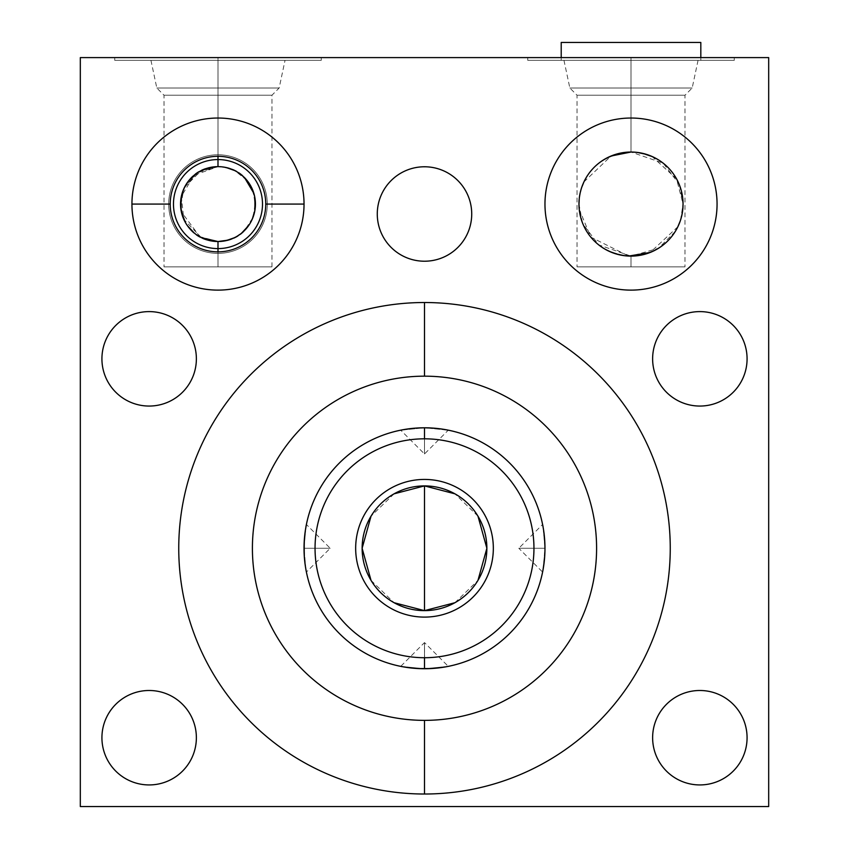<?xml version="1.0" encoding="UTF-8"?>
<svg xmlns="http://www.w3.org/2000/svg" width="849" height="849" viewBox="0 0 849 849"><rect width="100%" height="100%" fill="white"/><g stroke="black" fill="none" stroke-linecap="round" stroke-linejoin="round"><path stroke-width="0.64" stroke-dasharray="4.25 3.18" d="M443.507 429.318L424.5 427.8L424.5 453.96L424.5 427.8A120.462 120.462 0 0 1 544.962 548.274A120.462 120.462 0 0 1 424.5 668.736A120.462 120.462 0 0 1 304.038 548.274A120.462 120.462 0 0 1 424.5 427.8L448.293 430.178L424.5 427.8A120.462 120.462 0 0 1 544.962 548.274A120.462 120.462 0 0 1 424.5 668.736L448.293 666.369L424.5 668.736L400.707 666.369L424.5 668.736A120.462 120.462 0 0 1 304.038 548.274A120.462 120.462 0 0 1 424.5 427.8L400.707 430.178L424.32 427.8M768.685 806.55L768.685 57.594L80.315 57.594L80.315 806.55L768.685 806.55L768.685 57.594L80.315 57.594L80.315 806.55L768.685 806.55L768.685 57.594L80.315 57.594L80.315 806.55L768.685 806.55M699.852 690.492A47.226 47.226 0 0 1 747.078 737.717A47.226 47.226 0 0 1 699.852 784.932A47.226 47.226 0 0 1 652.626 737.717A47.226 47.226 0 0 1 699.852 690.492A47.226 47.226 0 0 1 747.078 737.717A47.226 47.226 0 0 1 699.852 784.932A47.226 47.226 0 0 1 652.626 737.717A47.226 47.226 0 0 1 699.852 690.492A47.226 47.226 0 0 1 740.753 761.32A47.226 47.226 0 0 1 658.951 761.32A47.226 47.226 0 0 1 699.852 690.492M149.148 690.492A47.226 47.226 0 0 1 196.374 737.717A47.226 47.226 0 0 1 149.148 784.932A47.226 47.226 0 0 1 101.922 737.717A47.226 47.226 0 0 1 149.148 690.492A47.226 47.226 0 0 1 196.374 737.717A47.226 47.226 0 0 1 149.148 784.932A47.226 47.226 0 0 1 101.922 737.717A47.226 47.226 0 0 1 149.148 690.492A47.226 47.226 0 0 1 190.049 761.32A47.226 47.226 0 0 1 108.248 761.32A47.226 47.226 0 0 1 149.148 690.492M699.852 311.604A47.226 47.226 0 0 1 747.078 358.83A47.226 47.226 0 0 1 699.852 406.055A47.226 47.226 0 0 1 652.626 358.83A47.226 47.226 0 0 1 699.852 311.604A47.226 47.226 0 0 1 747.078 358.83A47.226 47.226 0 0 1 699.852 406.055A47.226 47.226 0 0 1 652.626 358.83A47.226 47.226 0 0 1 699.852 311.604A47.226 47.226 0 0 1 740.753 382.443A47.226 47.226 0 0 1 658.951 382.443A47.226 47.226 0 0 1 699.852 311.604M149.148 311.604A47.226 47.226 0 0 1 196.374 358.83A47.226 47.226 0 0 1 149.148 406.055A47.226 47.226 0 0 1 101.922 358.83A47.226 47.226 0 0 1 149.148 311.604A47.226 47.226 0 0 1 196.374 358.83A47.226 47.226 0 0 1 149.148 406.055A47.226 47.226 0 0 1 101.922 358.83A47.226 47.226 0 0 1 149.148 311.604A47.226 47.226 0 0 1 190.049 382.443A47.226 47.226 0 0 1 108.248 382.443A47.226 47.226 0 0 1 149.148 311.604M424.5 166.775A47.226 47.226 0 0 1 471.726 213.99A47.226 47.226 0 0 1 424.5 261.216A47.226 47.226 0 0 1 377.274 213.99A47.226 47.226 0 0 1 424.5 166.775A47.226 47.226 0 0 1 471.726 213.99A47.226 47.226 0 0 1 424.5 261.216A47.226 47.226 0 0 1 377.274 213.99A47.226 47.226 0 0 1 424.5 166.775A47.226 47.226 0 0 1 465.401 237.603A47.226 47.226 0 0 1 383.599 237.603A47.226 47.226 0 0 1 424.5 166.775M631.009 118.032A86.046 86.046 0 0 1 717.065 204.078A86.046 86.046 0 0 1 631.009 290.125A86.046 86.046 0 0 1 544.962 204.078A86.046 86.046 0 0 1 631.009 118.032A86.046 86.046 0 0 0 544.962 204.078A86.046 86.046 0 0 0 631.009 290.125A86.046 86.046 0 0 0 717.065 204.078A86.046 86.046 0 0 0 631.009 118.032A86.046 86.046 0 0 1 717.065 204.078A86.046 86.046 0 0 1 631.009 290.125A86.046 86.046 0 0 0 717.065 204.078A86.046 86.046 0 0 0 631.009 118.032A86.046 86.046 0 0 0 544.962 204.078A86.046 86.046 0 0 0 631.009 290.125A86.046 86.046 0 0 1 544.962 204.078A86.046 86.046 0 0 1 631.009 118.032A86.046 86.046 0 0 1 717.065 204.078A86.046 86.046 0 0 1 631.009 290.125A86.046 86.046 0 0 1 544.962 204.078A86.046 86.046 0 0 1 631.009 118.032A86.046 86.046 0 0 1 717.065 204.078A86.046 86.046 0 0 1 631.009 290.125A86.046 86.046 0 0 1 544.962 204.078A86.046 86.046 0 0 1 631.009 118.032A86.046 86.046 0 0 1 705.53 247.101A86.046 86.046 0 0 1 556.498 247.101A86.046 86.046 0 0 1 631.009 118.032M217.991 118.032A86.046 86.046 0 0 1 304.038 204.078A86.046 86.046 0 0 1 217.991 290.125A86.046 86.046 0 0 1 131.935 204.078A86.046 86.046 0 0 1 217.991 118.032A86.046 86.046 0 0 0 131.935 204.078A86.046 86.046 0 0 0 217.991 290.125A86.046 86.046 0 0 0 304.038 204.078A86.046 86.046 0 0 0 217.991 118.032A86.046 86.046 0 0 1 304.038 204.078A86.046 86.046 0 0 1 217.991 290.125A86.046 86.046 0 0 0 304.038 204.078A86.046 86.046 0 0 0 217.991 118.032A86.046 86.046 0 0 0 131.935 204.078A86.046 86.046 0 0 0 217.991 290.125A86.046 86.046 0 0 1 131.935 204.078A86.046 86.046 0 0 1 217.991 118.032A86.046 86.046 0 0 1 304.038 204.078A86.046 86.046 0 0 1 217.991 290.125A86.046 86.046 0 0 1 131.935 204.078A86.046 86.046 0 0 1 217.991 118.032A86.046 86.046 0 0 1 304.038 204.078A86.046 86.046 0 0 1 217.991 290.125A86.046 86.046 0 0 1 131.935 204.078A86.046 86.046 0 0 1 217.991 118.032A86.046 86.046 0 0 1 292.502 247.101A86.046 86.046 0 0 1 143.47 247.101A86.046 86.046 0 0 1 217.991 118.032M631.009 57.594L734.268 57.594L527.76 57.594L734.268 57.594L631.009 57.594L631.009 60.343L734.268 60.343L527.76 60.343L734.268 60.343L631.009 60.343L631.009 57.594L527.76 57.594L631.009 57.594L631.009 60.343L527.76 60.343L631.009 60.343L631.009 57.594L731.679 57.594L530.349 57.594L631.009 57.594L631.009 60.343L563.969 60.343L631.009 60.343L631.009 88.02L569.849 88.02L631.009 88.02L631.009 95.215L577.044 95.215L631.009 95.215L631.009 152.035L631.009 88.02L569.849 88.02L631.009 88.02L631.009 60.343L698.058 60.343L631.009 60.343L631.009 95.215L577.044 95.215L684.984 95.215L631.009 95.215L631.009 152.035C587.986 156.248 579.103 186.674 578.976 204.078A52.044 52.044 0 0 1 631.009 152.035A52.044 52.044 0 0 1 683.052 204.078A52.044 52.044 0 0 1 631.009 256.122A52.044 52.044 0 0 1 578.976 204.078A52.044 52.044 0 0 0 631.009 256.122A52.044 52.044 0 0 0 683.052 204.078A52.044 52.044 0 0 0 631.009 152.035A52.044 52.044 0 0 0 578.976 204.078A52.044 52.044 0 0 0 631.009 256.122A52.044 52.044 0 0 0 683.052 204.078A52.044 52.044 0 0 0 631.009 152.035A52.044 52.044 0 0 0 578.976 204.078C577.861 188.467 588.983 155.484 631.009 152.035L631.009 95.215L684.984 95.215L631.009 95.215L631.009 88.02L692.179 88.02L631.009 88.02L692.179 88.02L631.009 88.02L631.009 60.343L563.969 60.343L731.679 60.343L530.349 60.343L696.382 60.343L631.009 60.343L631.009 57.594M199.175 236.468L217.991 241.53A37.452 37.452 0 0 1 180.54 204.078A37.452 37.452 0 0 1 217.991 166.637L217.991 57.594L321.24 57.594L114.732 57.594L321.24 57.594L217.991 57.594L217.991 60.343L114.732 60.343L321.24 60.343L217.991 60.343L217.991 57.594L114.732 57.594L217.991 57.594L217.991 60.343L114.732 60.343L217.991 60.343L217.991 57.594L318.651 57.594L117.321 57.594L217.991 57.594L217.991 60.343L150.942 60.343L217.991 60.343L217.991 88.02L156.821 88.02L217.991 88.02L217.991 95.215L164.016 95.215L217.991 95.215L217.991 166.637L211.9 167.136M178.746 548.274A245.754 245.754 0 0 1 424.5 302.52A245.754 245.754 0 0 1 670.254 548.274A245.754 245.754 0 0 1 424.5 794.017A245.754 245.754 0 0 1 178.746 548.274A245.754 245.754 0 0 1 424.5 302.52A245.754 245.754 0 0 1 670.254 548.274A245.754 245.754 0 0 1 424.5 794.017A245.754 245.754 0 0 1 178.746 548.274M217.991 251.856L217.991 253.373A49.284 49.284 0 0 1 168.696 204.078A49.284 49.284 0 0 1 217.991 154.794A49.284 49.284 0 0 1 267.276 204.078A49.284 49.284 0 0 1 217.991 253.373A49.284 49.284 0 0 1 168.696 204.078A49.284 49.284 0 0 1 217.991 154.794L217.991 166.637A37.452 37.452 0 0 0 180.54 204.078A37.452 37.452 0 0 0 217.991 241.53L217.991 248.598A44.519 44.519 0 0 1 173.472 204.078A44.519 44.519 0 0 1 217.991 159.559A44.519 44.519 0 0 0 173.472 204.078A44.519 44.519 0 0 0 217.991 248.598L217.991 241.53C266.819 241.763 266.873 166.425 217.991 166.637A37.452 37.452 0 0 1 255.432 204.078A37.452 37.452 0 0 1 217.991 241.53A37.452 37.452 0 0 0 255.432 204.078A37.452 37.452 0 0 0 217.991 166.637L217.991 159.559A44.519 44.519 0 0 1 262.5 204.078A44.519 44.519 0 0 1 217.991 248.598A44.519 44.519 0 0 0 262.5 204.078A44.519 44.519 0 0 0 217.991 159.559L217.991 154.794A49.284 49.284 0 0 1 267.276 204.078A49.284 49.284 0 0 1 217.991 253.373A49.284 49.284 0 0 0 267.276 204.078A49.284 49.284 0 0 0 217.991 154.794A49.284 49.284 0 0 0 168.696 204.078A49.284 49.284 0 0 0 217.991 253.373L217.991 251.856L217.991 253.373A49.284 49.284 0 0 0 267.276 204.078A49.284 49.284 0 0 0 217.991 154.794A49.284 49.284 0 0 0 168.696 204.078A49.284 49.284 0 0 0 217.991 253.373A49.284 49.284 0 0 1 175.297 179.436A49.284 49.284 0 0 1 260.675 179.436A49.284 49.284 0 0 1 217.991 253.373L217.991 248.598A44.519 44.519 0 0 1 179.436 181.824A44.519 44.519 0 0 1 256.536 181.824A44.519 44.519 0 0 1 217.991 248.598L217.991 241.53L212.94 241.19M194.283 175.096L188.064 181.569L183.83 188.743L180.625 206.615L183.83 219.435L188.075 226.609L194.071 232.891L201.446 237.678L183.83 219.435L181.336 196.384L194.06 175.276L217.991 166.637L209.767 167.55L197.477 172.75M185.528 222.767L187.236 225.452M194.347 233.125L196.543 234.78M217.991 156.312L217.991 154.794A49.284 49.284 0 0 0 175.297 228.721A49.284 49.284 0 0 0 260.675 228.721A49.284 49.284 0 0 0 217.991 154.794L217.991 166.637L224.072 167.136M229.177 168.346L238.505 172.75M241.689 175.096L244.586 177.717M252.068 188.563L254.382 195.249M254.796 197.212L255.146 199.462M255.358 201.733L255.432 203.802M255.241 207.856L254.997 209.799M254.615 211.889L254.116 213.927M253.596 215.688L251.813 220.146M250.444 222.767L248.736 225.452M241.625 233.125L239.429 234.78M236.797 236.468L233.804 238.028M230.61 239.333L217.991 241.53L217.991 266.862L271.956 266.862L164.016 266.862L217.991 266.862L164.016 266.862L217.991 266.862L217.991 241.53L217.991 266.862L271.956 266.862L217.991 266.862L217.991 241.53L223.032 241.19M561.21 60.343L700.818 60.343L561.21 60.343L561.21 57.594L561.21 60.343L700.818 60.343L561.21 60.343L700.818 60.343L561.21 60.343L561.21 57.594M209.692 240.596L201.457 237.688M200.014 236.935L181.346 211.847L185.167 222.12M180.848 199.282L181.124 197.467M181.378 196.193L183.904 188.563M184.541 187.247L201.202 170.607M201.5 170.458L217.991 166.637C169.1 166.425 169.153 241.763 217.991 241.53A37.452 37.452 0 0 1 185.56 185.358A37.452 37.452 0 0 1 250.413 185.358A37.452 37.452 0 0 1 217.991 241.53C266.819 241.763 266.873 166.425 217.991 166.637L217.991 95.215L164.016 95.215L271.956 95.215L217.991 95.215L217.991 166.637L197.562 172.687L184.636 187.056M217.991 88.02L156.821 88.02L217.991 88.02L217.991 95.215L271.956 95.215L217.991 95.215L217.991 88.02L279.151 88.02L217.991 88.02L279.151 88.02L217.991 88.02L217.991 60.343L285.031 60.343L217.991 60.343L217.991 88.02L217.991 60.343L318.651 60.343L117.321 60.343L283.354 60.343L217.991 60.343L217.991 88.02L158.349 88.02L277.623 88.02L217.991 88.02L217.991 95.215L217.991 88.02M228.349 240.065L232.212 238.718M235.958 236.935L244.767 230.259M241.158 233.496L244.82 230.196L253.002 217.376L254.583 211.995M253.448 216.113L254.573 212.08M255.347 206.615L254.764 211.114M255.125 199.282L254.849 197.467M251.431 187.247L247.356 180.848L251.336 187.056M246.9 180.285L234.77 170.607L241.753 175.138M226.503 167.614L217.991 166.637L226.503 167.614M544.442 559.512L544.962 548.274C541.789 583.295 542.989 574.667 544.962 548.274C541.821 513.465 542.957 521.636 544.962 548.274L518.803 548.274L544.962 548.274L518.803 548.274L544.962 548.274L544.453 559.395M304.558 537.035L304.038 548.274C307.211 513.242 306.011 521.87 304.038 548.274C307.179 583.072 306.043 574.9 304.038 548.274L330.197 548.274L304.038 548.274C307.211 513.242 306.011 521.87 304.038 548.274L304.791 561.741M394.074 493.831L371.034 516.16M371.034 580.387L394.074 602.716M424.5 610.633A62.37 62.37 0 0 1 362.13 548.274A62.37 62.37 0 0 1 424.5 485.904A62.37 62.37 0 0 1 486.87 548.274A62.37 62.37 0 0 1 424.5 610.633A62.37 62.37 0 0 1 362.13 548.274A62.37 62.37 0 0 1 424.5 485.904A62.37 62.37 0 0 1 486.87 548.274A62.37 62.37 0 0 1 424.5 610.633A62.37 62.37 0 0 0 478.507 517.083A62.37 62.37 0 0 0 370.493 517.083A62.37 62.37 0 0 0 424.5 610.633M454.926 602.716L477.966 580.387M477.966 516.16L454.926 493.831M700.818 42.45L561.21 42.45L700.818 42.45M700.818 57.594L700.818 60.343M418.589 427.949L410.428 428.628M405.514 429.307L404.432 429.488M403.084 429.721L400.717 430.178L424.5 453.96L424.5 427.8L424.5 453.96L424.5 427.8L437.002 428.458M447.858 430.093L442.435 429.148M442.127 429.095L424.5 427.8L424.5 453.96L448.283 430.178L447.083 429.944M544.782 541.651L544.209 534.796M543.647 530.476L543.498 529.543M543.031 526.762L542.596 524.48L518.803 548.274L544.962 548.274C542.957 521.636 541.821 513.465 544.962 548.274L518.803 548.274L542.596 572.056L543.498 567.026M543.827 531.771L543.922 532.461M544.432 536.982L544.825 542.522M544.262 561.253L543.509 566.92M543.625 566.177L543.169 568.989M418.164 668.566L411.998 668.089M405.493 667.229L424.5 668.736L424.5 642.576L400.717 666.369L401.917 666.603M403.063 666.815L404.4 667.049M442.785 667.335L448.283 666.369L424.5 642.576L424.638 668.736M437.012 668.089L438.54 667.919M445.969 666.805L442.456 667.388M443.486 667.229L444.568 667.049M304.218 541.63L304.749 535.21M305.969 569.785L306.404 572.056L330.197 548.274L306.404 524.48L305.502 529.511M305.375 530.36L305.831 527.547M305.353 566.06L305.502 567.005M305.173 564.765L305.544 567.259M675.231 231.522L658.537 248.248L631.009 256.122L631.009 266.862L578.402 266.862L684.984 266.862L577.044 266.862L631.009 266.862L577.044 266.862L631.009 266.862L631.009 256.122L631.009 266.862L684.984 266.862L631.009 266.862L631.009 256.122C590.066 252.524 578.848 223.096 578.976 204.078C578.084 222.013 591 253.331 631.009 256.122L631.009 266.862L631.009 256.122C671.941 253.044 683.392 222.109 683.052 204.078C683.923 186.037 670.922 154.783 631.009 152.035C672.1 155.707 683.127 185.082 683.052 204.078C684.156 219.7 673.066 252.662 631.009 256.122C671.941 253.044 683.392 222.109 683.052 204.078C683.923 186.037 670.922 154.783 631.009 152.035C672.1 155.707 683.127 185.082 683.052 204.078A52.044 52.044 0 0 0 631.009 152.035A52.044 52.044 0 0 0 578.976 204.078C577.861 188.467 588.983 155.484 631.009 152.035C587.986 156.248 579.103 186.674 578.976 204.078A52.044 52.044 0 0 1 631.009 152.035A52.044 52.044 0 0 1 683.052 204.078C684.156 219.7 673.066 252.662 631.009 256.122C590.066 252.524 578.848 223.096 578.976 204.078A52.044 52.044 0 0 1 631.009 152.035A52.044 52.044 0 0 1 683.052 204.078A52.044 52.044 0 0 1 631.009 256.122A52.044 52.044 0 0 1 578.976 204.078C578.084 222.013 591 253.331 631.009 256.122L598.662 244.841L582.923 223.966M643.383 153.542L631.019 152.035C588.983 155.484 577.861 188.467 578.976 204.078A52.044 52.044 0 0 0 631.009 256.122A52.044 52.044 0 0 0 683.052 204.078A52.044 52.044 0 0 1 631.009 256.122A52.044 52.044 0 0 1 578.976 204.078A52.044 52.044 0 0 1 657.03 159.007A52.044 52.044 0 0 1 657.03 249.15A52.044 52.044 0 0 1 578.976 204.078A52.044 52.044 0 0 1 657.03 159.007A52.044 52.044 0 0 1 657.03 249.15A52.044 52.044 0 0 1 578.976 204.078A52.044 52.044 0 0 1 657.03 159.007A52.044 52.044 0 0 1 657.03 249.15A52.044 52.044 0 0 1 578.976 204.078L578.976 204.291M131.935 204.078A86.046 86.046 0 0 1 217.991 118.032A86.046 86.046 0 0 1 304.038 204.078A86.046 86.046 0 0 0 217.991 118.032A86.046 86.046 0 0 0 131.935 204.078L170.214 204.078L131.935 204.078A86.046 86.046 0 0 0 217.991 290.125A86.046 86.046 0 0 0 304.038 204.078A86.046 86.046 0 0 1 217.991 290.125A86.046 86.046 0 0 1 131.935 204.078A86.046 86.046 0 0 1 217.991 118.032A86.046 86.046 0 0 1 304.038 204.078L265.758 204.078A47.777 47.777 0 0 0 217.991 156.312A47.777 47.777 0 0 0 170.214 204.078L131.935 204.078L170.214 204.078A47.777 47.777 0 0 1 217.991 156.312A47.777 47.777 0 0 1 265.758 204.078L304.038 204.078A86.046 86.046 0 0 0 217.991 118.032A86.046 86.046 0 0 0 131.935 204.078L170.214 204.078A47.777 47.777 0 0 0 217.991 251.856A47.777 47.777 0 0 0 265.758 204.078L304.038 204.078A86.046 86.046 0 0 1 217.991 290.125A86.046 86.046 0 0 1 131.935 204.078A86.046 86.046 0 0 0 217.991 290.125A86.046 86.046 0 0 0 304.038 204.078L265.758 204.078A47.777 47.777 0 0 1 217.991 251.856A47.777 47.777 0 0 1 170.214 204.078L131.935 204.078A86.046 86.046 0 0 1 261.014 129.557A86.046 86.046 0 0 1 261.014 278.599A86.046 86.046 0 0 1 131.935 204.078A86.046 86.046 0 0 1 261.014 129.557A86.046 86.046 0 0 1 261.014 278.599A86.046 86.046 0 0 1 131.935 204.078L170.214 204.078L131.935 204.078M424.5 617.106A68.833 68.833 0 0 1 355.667 548.274A68.833 68.833 0 0 1 424.5 479.43A68.833 68.833 0 0 1 493.333 548.274A68.833 68.833 0 0 1 424.5 617.106A68.833 68.833 0 0 0 493.333 548.274A68.833 68.833 0 0 0 424.5 479.43A68.833 68.833 0 0 0 355.667 548.274A68.833 68.833 0 0 0 424.5 617.106A68.833 68.833 0 0 0 484.11 513.847A68.833 68.833 0 0 0 364.89 513.847A68.833 68.833 0 0 0 424.5 617.106M424.5 668.736L424.5 642.576L424.5 668.736A120.462 120.462 0 0 0 528.831 488.037A120.462 120.462 0 0 0 320.169 488.037A120.462 120.462 0 0 0 424.5 668.736C394.201 666.21 394.201 666.21 424.5 668.736L430.836 668.566M631.009 290.125A86.046 86.046 0 0 0 705.53 161.055A86.046 86.046 0 0 0 556.498 161.055A86.046 86.046 0 0 0 631.009 290.125A86.046 86.046 0 0 0 705.53 161.055A86.046 86.046 0 0 0 556.498 161.055A86.046 86.046 0 0 0 631.009 290.125M217.991 290.125A86.046 86.046 0 0 0 292.502 161.055A86.046 86.046 0 0 0 143.47 161.055A86.046 86.046 0 0 0 217.991 290.125A86.046 86.046 0 0 0 292.502 161.055A86.046 86.046 0 0 0 143.47 161.055A86.046 86.046 0 0 0 217.991 290.125M670.254 548.274A245.754 245.754 0 0 0 301.628 335.44A245.754 245.754 0 0 0 301.628 761.097A245.754 245.754 0 0 0 670.254 548.274M182.439 192.32L180.826 199.43M180.582 205.882L181.208 211.114M185.22 222.205L187.905 226.386M188.107 226.651L194.814 233.496M195.811 234.26L198.846 236.266M199.069 236.393L209.735 240.607M217.938 241.53L217.991 266.862L165.375 266.862L270.598 266.862L217.991 266.862L217.991 241.53M219.52 241.498L226.28 240.596M234.515 237.688L241.901 232.891M247.897 226.609L252.142 219.435M254.626 211.847L254.594 196.193M252.142 188.743L247.908 181.569M241.923 175.276L234.473 170.458M226.205 167.55L217.991 166.637L217.991 95.215L165.375 95.215L270.598 95.215L217.991 95.215L217.991 166.637M181.346 211.794L180.54 204.216M180.54 204.089L181.336 196.384M194.06 175.276L201.436 170.49M253.851 193.317L255.146 199.43M252.673 218.193L250.805 222.12M250.752 222.205L248.067 226.386M240.161 234.26L237.126 236.266M236.903 236.393L232.743 238.495M229.623 239.673L228.031 240.161M542.957 570.167L542.638 571.865M542.649 571.801L542.989 570.019M543.562 529.914L544.782 541.63M442.042 667.452L437.299 668.057M430.868 427.97L436.927 428.448M437.394 428.501L442.042 429.085M403.031 429.732L406.862 429.106L403.052 429.732M406.958 429.085L411.701 428.49M412.052 428.448L418.122 427.97M418.164 427.97L424.5 427.8M304.547 537.141L304.038 548.274L330.197 548.274L304.038 548.274M304.218 554.906L305.438 566.633M306.351 571.77L306.054 570.263M424.5 485.904A62.37 62.37 0 0 0 370.493 579.453A62.37 62.37 0 0 0 478.507 579.453A62.37 62.37 0 0 0 424.5 485.904M579.23 209.257L590.777 237.094L628.706 256.069M582.446 222.788L578.976 204.078M579.262 198.57L581.682 187.491M583.921 181.93L611.057 156.014M631.009 152.035L631.009 95.215L631.009 152.035L663.207 163.199L679.009 183.968M679.561 185.326L683.052 204.078L676.515 178.821L651.936 156.428M682.745 209.714L680.208 221.058M677.852 226.757L650.217 252.45M675.539 231.024L680.049 221.525M680.516 220.135L683.052 204.078M631.009 95.215L631.009 60.343L631.009 88.02L571.377 88.02L690.651 88.02L631.009 88.02L631.009 95.215L578.402 95.215L683.625 95.215L631.009 95.215M304.038 204.078L265.758 204.078L304.038 204.078M170.214 204.078A47.777 47.777 0 0 1 241.869 162.711A47.777 47.777 0 0 1 241.869 245.457A47.777 47.777 0 0 1 170.214 204.078M734.268 57.594L734.268 60.343M527.76 57.594L527.76 60.343M321.24 57.594L321.24 60.343M114.732 57.594L114.732 60.343M150.942 60.343L156.821 88.02L164.016 95.215L164.016 266.862M271.956 266.862L271.956 95.215L279.151 88.02L285.031 60.343M563.969 60.343L569.849 88.02L577.044 95.215L577.044 266.862M698.058 60.343L692.179 88.02L684.984 95.215L684.984 266.862"/><path stroke-width="1.27" d="M424.5 376.171A172.092 172.092 0 0 0 252.408 548.274A172.092 172.092 0 0 0 424.5 720.366A172.092 172.092 0 0 0 596.592 548.274A172.092 172.092 0 0 0 424.5 376.171A172.092 172.092 0 0 0 252.408 548.274A172.092 172.092 0 0 0 424.5 720.366L424.5 794.017A245.754 245.754 0 0 0 670.254 548.274A245.754 245.754 0 0 0 424.5 302.52A245.754 245.754 0 0 0 178.746 548.274A245.754 245.754 0 0 0 424.5 794.017A245.754 245.754 0 0 1 178.746 548.274A245.754 245.754 0 0 1 424.5 302.52L424.5 376.171L424.5 302.52A245.754 245.754 0 0 1 670.254 548.274A245.754 245.754 0 0 1 424.5 794.017L424.5 720.366A172.092 172.092 0 0 0 596.592 548.274A172.092 172.092 0 0 0 424.5 376.171L424.5 302.52A245.754 245.754 0 0 0 178.746 548.274A245.754 245.754 0 0 0 424.5 794.017L424.5 720.366A172.092 172.092 0 0 1 275.458 462.227A172.092 172.092 0 0 1 573.542 462.227A172.092 172.092 0 0 1 424.5 720.366M768.685 57.594L768.685 806.55L80.315 806.55L80.315 57.594L768.685 57.594L80.315 57.594L80.315 806.55L768.685 806.55L768.685 57.594L768.685 806.55L80.315 806.55L80.315 57.594L768.685 57.594M699.852 690.492A47.226 47.226 0 0 1 747.078 737.717A47.226 47.226 0 0 1 699.852 784.932A47.226 47.226 0 0 1 652.626 737.717A47.226 47.226 0 0 1 699.852 690.492A47.226 47.226 0 0 0 652.626 737.717A47.226 47.226 0 0 0 699.852 784.932A47.226 47.226 0 0 0 747.078 737.717A47.226 47.226 0 0 0 699.852 690.492A47.226 47.226 0 0 1 740.753 761.32A47.226 47.226 0 0 1 658.951 761.32A47.226 47.226 0 0 1 699.852 690.492M149.148 690.492A47.226 47.226 0 0 1 196.374 737.717A47.226 47.226 0 0 1 149.148 784.932A47.226 47.226 0 0 1 101.922 737.717A47.226 47.226 0 0 1 149.148 690.492A47.226 47.226 0 0 0 101.922 737.717A47.226 47.226 0 0 0 149.148 784.932A47.226 47.226 0 0 0 196.374 737.717A47.226 47.226 0 0 0 149.148 690.492A47.226 47.226 0 0 1 190.049 761.32A47.226 47.226 0 0 1 108.248 761.32A47.226 47.226 0 0 1 149.148 690.492M699.852 311.604A47.226 47.226 0 0 1 747.078 358.83A47.226 47.226 0 0 1 699.852 406.055A47.226 47.226 0 0 1 652.626 358.83A47.226 47.226 0 0 1 699.852 311.604A47.226 47.226 0 0 0 652.626 358.83A47.226 47.226 0 0 0 699.852 406.055A47.226 47.226 0 0 0 747.078 358.83A47.226 47.226 0 0 0 699.852 311.604A47.226 47.226 0 0 1 740.753 382.443A47.226 47.226 0 0 1 658.951 382.443A47.226 47.226 0 0 1 699.852 311.604M149.148 311.604A47.226 47.226 0 0 1 196.374 358.83A47.226 47.226 0 0 1 149.148 406.055A47.226 47.226 0 0 1 101.922 358.83A47.226 47.226 0 0 1 149.148 311.604A47.226 47.226 0 0 0 101.922 358.83A47.226 47.226 0 0 0 149.148 406.055A47.226 47.226 0 0 0 196.374 358.83A47.226 47.226 0 0 0 149.148 311.604A47.226 47.226 0 0 1 190.049 382.443A47.226 47.226 0 0 1 108.248 382.443A47.226 47.226 0 0 1 149.148 311.604M424.5 166.775A47.226 47.226 0 0 1 471.726 213.99A47.226 47.226 0 0 1 424.5 261.216A47.226 47.226 0 0 1 377.274 213.99A47.226 47.226 0 0 1 424.5 166.775A47.226 47.226 0 0 0 377.274 213.99A47.226 47.226 0 0 0 424.5 261.216A47.226 47.226 0 0 0 471.726 213.99A47.226 47.226 0 0 0 424.5 166.775A47.226 47.226 0 0 1 465.401 237.603A47.226 47.226 0 0 1 383.599 237.603A47.226 47.226 0 0 1 424.5 166.775M631.009 118.032A86.046 86.046 0 0 1 717.065 204.078A86.046 86.046 0 0 1 631.009 290.125A86.046 86.046 0 0 1 544.962 204.078A86.046 86.046 0 0 1 631.009 118.032A86.046 86.046 0 0 0 544.962 204.078A86.046 86.046 0 0 0 631.009 290.125A86.046 86.046 0 0 0 717.065 204.078A86.046 86.046 0 0 0 631.009 118.032A86.046 86.046 0 0 1 705.53 247.101A86.046 86.046 0 0 1 556.498 247.101A86.046 86.046 0 0 1 631.009 118.032M217.991 118.032A86.046 86.046 0 0 1 304.038 204.078A86.046 86.046 0 0 1 217.991 290.125A86.046 86.046 0 0 1 131.935 204.078A86.046 86.046 0 0 1 217.991 118.032A86.046 86.046 0 0 0 131.935 204.078A86.046 86.046 0 0 0 217.991 290.125A86.046 86.046 0 0 0 304.038 204.078A86.046 86.046 0 0 0 217.991 118.032A86.046 86.046 0 0 1 292.502 247.101A86.046 86.046 0 0 1 143.47 247.101A86.046 86.046 0 0 1 217.991 118.032M211.9 167.136L201.436 170.49M197.477 172.75L194.283 175.096M194.06 175.276L188.064 181.569L183.83 188.743L181.336 196.384M180.826 199.43L181.208 211.114M181.346 211.794L185.528 222.767M187.236 225.452L194.347 233.125M196.543 234.78L199.175 236.468M228.031 240.161L217.991 241.53L201.446 237.678L217.991 241.53A37.452 37.452 0 0 1 180.54 204.078A37.452 37.452 0 0 1 217.991 166.637A37.452 37.452 0 0 0 180.54 204.078A37.452 37.452 0 0 0 217.991 241.53A37.452 37.452 0 0 0 255.432 204.078A37.452 37.452 0 0 0 217.991 166.637L217.991 159.559A44.519 44.519 0 0 0 173.472 204.078A44.519 44.519 0 0 0 217.991 248.598L217.991 241.53L217.991 248.598A44.519 44.519 0 0 1 173.472 204.078A44.519 44.519 0 0 1 217.991 159.559L217.991 166.637A37.452 37.452 0 0 1 255.432 204.078A37.452 37.452 0 0 1 217.991 241.53L219.52 241.498M217.991 251.856L217.991 248.598A44.519 44.519 0 0 0 262.5 204.078A44.519 44.519 0 0 0 217.991 159.559A44.519 44.519 0 0 1 262.5 204.078A44.519 44.519 0 0 1 217.991 248.598L217.991 241.53M224.072 167.136L229.177 168.346M234.727 170.585L226.503 167.614L234.727 170.585M238.505 172.75L241.689 175.096M244.586 177.717L253.851 193.317L254.849 197.467M254.382 195.249L254.796 197.212M255.146 199.462L255.358 201.733M255.432 203.802L255.241 207.856M254.997 209.799L254.615 211.889M254.116 213.927L253.596 215.688M251.813 220.146L250.444 222.767M248.736 225.452L241.625 233.125M239.429 234.78L236.797 236.468M233.804 238.028L230.61 239.333M212.94 241.19L209.692 240.596M201.457 237.688L200.014 236.935M180.582 205.882L180.848 199.282M181.124 197.467L181.378 196.193M183.904 188.563L184.541 187.247M223.032 241.19L228.349 240.065M232.212 238.718L235.958 236.935M244.767 230.259L248.067 226.386M252.673 218.193L253.448 216.113M254.573 212.08L255.347 206.615M255.146 199.43L255.39 205.882L255.125 199.282M252.068 188.563L251.431 187.247M241.753 175.138L246.9 180.285M424.5 438.816A109.457 109.457 0 0 0 315.043 548.274A109.457 109.457 0 0 0 424.5 657.72A109.457 109.457 0 0 0 533.957 548.274A109.457 109.457 0 0 0 424.5 438.816L424.5 427.8A120.462 120.462 0 0 1 544.962 548.274A120.462 120.462 0 0 1 424.5 668.736L424.5 657.72A109.457 109.457 0 0 0 533.957 548.274A109.457 109.457 0 0 0 424.5 438.816A109.457 109.457 0 0 0 315.043 548.274A109.457 109.457 0 0 0 424.5 657.72L424.5 668.736A120.462 120.462 0 0 0 544.962 548.274A120.462 120.462 0 0 0 424.5 427.8L424.5 438.816L424.5 427.8A120.462 120.462 0 0 0 304.038 548.274A120.462 120.462 0 0 0 424.5 668.736A120.462 120.462 0 0 1 304.038 548.274A120.462 120.462 0 0 1 424.5 427.8L430.868 427.97M394.074 602.716L424.5 610.633A62.37 62.37 0 0 1 362.13 548.274A62.37 62.37 0 0 1 424.5 485.904A62.37 62.37 0 0 1 486.87 548.274A62.37 62.37 0 0 1 424.5 610.633L424.5 485.904L394.074 493.831M371.034 516.16L362.13 548.274L371.034 580.387M454.926 493.831L424.5 485.904A62.37 62.37 0 0 0 362.13 548.274A62.37 62.37 0 0 0 424.5 610.633L454.926 602.716M424.5 485.904L424.5 610.633A62.37 62.37 0 0 0 486.87 548.274A62.37 62.37 0 0 0 424.5 485.904A62.37 62.37 0 0 0 370.493 579.453A62.37 62.37 0 0 0 478.507 579.453A62.37 62.37 0 0 0 424.5 485.904L424.5 610.633M477.966 580.387L486.87 548.274L477.966 516.16M561.21 42.45L700.818 42.45L700.818 57.594L700.818 42.45L561.21 42.45L561.21 57.594M578.976 204.078A52.044 52.044 0 0 1 631.009 152.035A52.044 52.044 0 0 1 683.052 204.078A52.044 52.044 0 0 1 631.009 256.122A52.044 52.044 0 0 1 578.976 204.078A52.044 52.044 0 0 0 631.009 256.122A52.044 52.044 0 0 0 683.052 204.078A52.044 52.044 0 0 0 631.009 152.035A52.044 52.044 0 0 0 578.976 204.078A52.044 52.044 0 0 1 657.03 159.007A52.044 52.044 0 0 1 657.03 249.15A52.044 52.044 0 0 1 578.976 204.078L579.262 198.57M424.32 427.8L418.589 427.949M410.428 428.628L411.988 428.458M406.544 429.148L405.514 429.307M404.432 429.488L403.084 429.721M400.717 430.178L403.169 429.711M403.646 429.626L406.215 429.201M437.002 428.458L442.042 429.085M442.435 429.148L448.283 430.178M447.083 429.944L447.858 430.093M444.6 429.498L443.507 429.318M544.825 542.522L544.782 541.651M544.209 534.796L543.647 530.476M543.498 529.543L543.031 526.762M542.596 524.48L543.381 528.821M543.456 529.277L543.827 531.771M543.922 532.461L544.432 536.982M544.962 548.274L544.782 541.63M544.262 561.253L542.989 570.019M543.509 566.92L542.649 571.801M543.498 567.026L543.625 566.177M424.638 668.736L418.164 668.566M411.998 668.089L406.873 667.441M406.565 667.388L400.717 666.369M401.917 666.603L403.063 666.815M404.4 667.049L405.493 667.229M438.54 667.919L437.012 668.089M442.456 667.388L443.486 667.229M444.568 667.049L445.969 666.805M448.283 666.369L445.831 666.836M445.354 666.921L442.785 667.335M304.218 554.906L304.218 541.63M304.749 535.21L305.438 529.903M305.491 529.617L306.383 524.597M305.502 529.511L305.375 530.36M304.791 561.741L305.353 566.06M305.502 567.005L305.969 569.785M306.404 572.056L306.054 570.263M305.544 567.259L305.173 564.765M170.214 204.078L131.935 204.078L170.214 204.078A47.777 47.777 0 0 1 217.991 156.312A47.777 47.777 0 0 1 265.758 204.078A47.777 47.777 0 0 0 217.991 156.312A47.777 47.777 0 0 0 170.214 204.078A47.777 47.777 0 0 0 217.991 251.856A47.777 47.777 0 0 0 265.758 204.078L304.038 204.078L265.758 204.078A47.777 47.777 0 0 1 217.991 251.856A47.777 47.777 0 0 1 170.214 204.078A47.777 47.777 0 0 1 241.869 162.711A47.777 47.777 0 0 1 241.869 245.457A47.777 47.777 0 0 1 170.214 204.078M424.5 479.43A68.833 68.833 0 0 0 355.667 548.274A68.833 68.833 0 0 0 424.5 617.106A68.833 68.833 0 0 0 493.333 548.274A68.833 68.833 0 0 0 424.5 479.43A68.833 68.833 0 0 0 364.89 582.69A68.833 68.833 0 0 0 484.11 582.69A68.833 68.833 0 0 0 424.5 479.43M184.636 187.056L182.439 192.32M194.814 233.496L195.811 234.26M209.735 240.607L217.938 241.53M226.28 240.596L234.515 237.688M241.901 232.891L247.897 226.609M252.142 219.435L254.626 211.847M254.594 196.193L252.142 188.743M247.908 181.569L241.923 175.276M234.473 170.458L226.205 167.55M217.991 166.637A37.452 37.452 0 0 0 185.56 222.809A37.452 37.452 0 0 0 250.413 222.809A37.452 37.452 0 0 0 217.991 166.637L217.991 159.559A44.519 44.519 0 0 0 179.436 226.343A44.519 44.519 0 0 0 256.536 226.343A44.519 44.519 0 0 0 217.991 159.559L217.991 156.312M251.336 187.056L253.851 193.317M254.764 211.114L254.583 211.995M241.158 233.496L240.161 234.26M232.743 238.495L229.623 239.673M543.169 568.989L542.957 570.167M542.628 524.671L542.925 526.168M543.01 526.635L543.562 529.914M418.132 668.566L430.836 668.566M436.938 668.089L442.042 667.452M444.972 429.562L442.127 429.095M424.5 657.72A109.457 109.457 0 0 0 519.291 493.545A109.457 109.457 0 0 0 329.709 493.545A109.457 109.457 0 0 0 424.5 657.72L424.5 668.736A120.462 120.462 0 0 0 528.831 488.037A120.462 120.462 0 0 0 320.169 488.037A120.462 120.462 0 0 0 424.5 668.736M412.062 428.448L406.958 429.085M403.052 429.732L401.121 430.093M401.099 430.103L403.031 429.732M306.043 526.369L305.831 527.547M305.438 566.633L305.99 569.902M306.075 570.369L306.383 571.929M700.818 57.594L700.818 42.45M578.976 204.291L579.23 209.257M628.706 256.069L650.217 252.45M582.923 223.966L582.446 222.788M581.682 187.491L583.921 181.93M611.057 156.014L631.009 152.035M679.009 183.968L679.561 185.326M683.052 204.078L682.745 209.714M680.208 221.058L677.852 226.757M680.049 221.525L680.516 220.135M651.936 156.428L643.383 153.542M131.935 204.078L170.214 204.078L131.935 204.078M304.038 204.078L265.758 204.078L304.038 204.078M424.5 794.017A245.754 245.754 0 0 0 670.254 548.274A245.754 245.754 0 0 0 424.5 302.52"/></g></svg>
